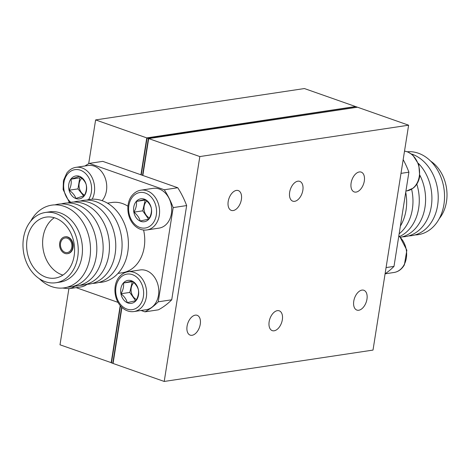 <?xml version="1.0" encoding="UTF-8"?>
<svg xmlns="http://www.w3.org/2000/svg" width="470" height="470" viewBox="0 0 470 470"><rect width="100%" height="100%" fill="white"/><g stroke="black" fill="none" stroke-linecap="round" stroke-linejoin="round"><path stroke-width="0.7" d="M141.076 310.482L144.954 311.845A80.429 62.122 -98.5 0 0 158.255 301.811L173.177 207.599A80.429 62.122 -98.5 0 0 164.288 189.763L177.76 187.742L102.76 161.363L89.288 163.39A80.429 62.122 -98.5 0 0 84.958 165.981M120.485 305.923L111.461 362.899L113.088 363.31M121.654 307.169L112.759 363.357M357.141 107.26L148.373 138.468L142.533 175.351M148.373 138.468L147.075 138.01L141.235 174.893M357.165 107.101L355.866 106.643L147.075 138.01M67.304 238.202A7.373 5.693 81.5 0 1 71.922 245.845A7.373 5.693 81.5 0 1 67.281 252.56A7.373 5.693 81.5 0 1 60.554 246.116A7.373 5.693 81.5 0 1 65.089 237.979A7.373 5.693 81.5 0 1 67.304 238.202M67.48 237.109A8.513 6.574 81.5 0 1 72.809 245.933A8.513 6.574 81.5 0 1 67.451 253.688A8.513 6.574 81.5 0 1 59.684 246.245A8.513 6.574 81.5 0 1 64.919 236.851A8.513 6.574 81.5 0 1 67.48 237.109M65.13 236.821A8.513 6.574 81.5 0 1 65.342 236.786A8.513 6.574 81.5 0 1 67.897 237.045A8.513 6.574 81.5 0 1 73.232 245.869A8.513 6.574 81.5 0 1 67.874 253.624A8.513 6.574 81.5 0 1 67.662 253.647M55.29 218.051A30.832 23.811 81.5 0 1 74.601 250.022A30.832 23.811 81.5 0 1 55.19 278.099A30.832 23.811 81.5 0 1 27.06 251.145A30.832 23.811 81.5 0 1 46.031 217.122A30.832 23.811 81.5 0 1 55.29 218.051M62.915 275.085A30.832 23.811 81.5 0 1 43.058 248.742A30.832 23.811 81.5 0 1 54.303 217.733M45.331 212.481L49.544 211.847A35.52 27.436 81.5 0 1 81.956 242.902A35.52 27.436 81.5 0 1 60.095 282.106L55.889 282.734A35.52 27.436 81.5 0 1 23.5 238.073A35.52 27.436 81.5 0 1 45.331 212.481A35.52 27.436 81.5 0 1 77.744 243.53A35.52 27.436 81.5 0 1 55.889 282.734M30.679 221.223A41.824 32.307 81.5 0 1 76.017 213.715A41.824 32.307 81.5 0 1 84.853 272.541A41.824 32.307 81.5 0 1 39.316 278.681M54.949 204.873A41.824 32.307 81.5 0 1 96.238 240.752A41.824 32.307 81.5 0 1 67.316 287.182M61.265 203.921A41.824 32.307 81.5 0 1 102.554 239.806A41.824 32.307 81.5 0 1 73.631 286.236M67.58 202.975A41.824 32.307 81.5 0 1 108.864 238.854A41.824 32.307 81.5 0 1 79.947 285.284M73.896 202.024A41.824 32.307 81.5 0 1 115.179 237.908A41.824 32.307 81.5 0 1 86.263 284.338M80.206 201.078A41.824 32.307 81.5 0 1 121.495 236.956A41.824 32.307 81.5 0 1 92.572 283.387M86.521 200.126A41.824 32.307 81.5 0 1 127.811 236.011A41.824 32.307 81.5 0 1 98.888 282.441M117.999 273.405L122.4 272.741A35.52 27.436 -98.5 0 0 143.579 230.006M127.94 206.23A35.52 27.436 -98.5 0 0 111.842 202.488L107.448 203.146M146.928 229.942L159.054 228.12A20.104 15.534 -98.5 0 0 171.421 205.93A20.104 15.534 -98.5 0 0 153.079 188.353L140.953 190.174C137.786 190.661 135.019 192.212 132.646 194.839C126.036 201.448 125.702 217.504 135.172 226.111C138.862 229.254 142.78 230.529 146.928 229.942A20.104 15.534 -98.5 0 0 159.301 207.752A20.104 15.534 -98.5 0 0 140.953 190.174M102.09 200.672A20.104 15.534 -98.5 0 0 104.939 177.431A20.104 15.534 -98.5 0 0 88.113 165.511L75.993 167.332C72.374 167.89 69.307 169.811 66.787 173.095L63.421 180.633L63.133 189.58L69.419 202.523M134.003 311.545L146.129 309.724A20.104 15.534 -98.5 0 0 158.502 287.534A20.104 15.534 -98.5 0 0 140.154 269.956L128.028 271.778C124.867 272.265 122.094 273.816 119.721 276.442C113.111 283.052 112.777 299.108 122.247 307.715C125.937 310.858 129.855 312.133 134.003 311.545A20.104 15.534 -98.5 0 0 146.376 289.356A20.104 15.534 -98.5 0 0 128.028 271.778M74.853 286.177A20.104 15.534 -98.5 0 1 69.043 288.697L81.163 286.876A20.104 15.534 -98.5 0 0 87.044 284.309M76.117 287.634L117.994 302.363M164.288 189.763L89.288 163.39M173.177 207.599L186.649 205.572A80.429 62.122 -98.5 0 0 177.76 187.742M158.255 301.811L171.726 299.789L186.649 205.572M144.954 311.845L158.425 309.818A80.429 62.122 -98.5 0 0 171.726 299.789M121.002 293.75C123.134 289.972 123.968 286.389 123.487 282.999L132.199 281.101C135.577 283.862 137.651 286.812 138.421 289.961C138.897 293.351 138.068 296.934 135.93 300.712L127.223 302.61C126.454 299.461 124.38 296.511 121.002 293.75L129.796 292.428L132.287 281.677L123.487 282.999M132.287 281.677L132.752 281.577M135.666 300.782L129.796 292.428M133.885 282.629A9.576 7.397 -98.5 0 0 133.345 283.181A9.576 7.397 -98.5 0 0 131.289 292.181A9.576 7.397 -98.5 0 0 136.553 299.513M123.416 282.958A11.597 8.954 -98.5 0 0 127.164 302.674A11.597 8.954 -98.5 0 0 138.427 289.955A11.597 8.954 -98.5 0 0 123.416 282.958M81.774 178.248A9.576 7.397 -98.5 0 0 80.893 179.246A9.576 7.397 -98.5 0 0 84.635 195.121M83.719 195.949L77.961 188.887L79.753 177.842L80.875 177.478M79.459 176.368C83.008 178.917 85.246 181.667 86.18 184.61C86.891 188.094 86.292 191.778 84.388 195.655L75.882 198.452C74.947 195.508 72.709 192.759 69.16 190.209C71.064 186.332 71.663 182.654 70.952 179.17L79.459 176.368M79.753 177.842L70.952 179.17M77.961 188.887L69.16 190.209M70.876 179.129A11.597 8.954 -98.5 0 0 75.829 198.516A11.597 8.954 -98.5 0 0 86.186 184.604A11.597 8.954 -98.5 0 0 70.876 179.129M146.81 201.025A9.576 7.397 -98.5 0 0 146.27 201.577A9.576 7.397 -98.5 0 0 144.214 210.578A9.576 7.397 -98.5 0 0 149.478 217.91M148.59 219.184L142.721 210.83L145.212 200.073L145.677 199.973M145.124 199.503C148.502 202.259 150.576 205.208 151.346 208.357C151.822 211.747 150.993 215.331 148.855 219.114L140.142 221.006C139.379 217.857 137.305 214.908 133.921 212.152C136.059 208.369 136.893 204.785 136.412 201.395L145.124 199.503M145.212 200.073L136.412 201.395M142.721 210.83L133.921 212.152M136.341 201.354A11.597 8.954 -98.5 0 0 140.089 221.076A11.597 8.954 -98.5 0 0 151.352 208.357A11.597 8.954 -98.5 0 0 136.341 201.354M439.297 218.591A35.52 27.436 -98.5 0 0 430.667 161.134M415.028 234.941A41.824 32.307 -98.5 0 0 444.32 191.607A41.824 32.307 -98.5 0 0 407.396 151.769M408.712 235.893A41.824 32.307 -98.5 0 0 438.199 199.257A41.824 32.307 -98.5 0 0 411.52 153.996M402.396 236.839A41.824 32.307 -98.5 0 0 430.773 209.179A41.824 32.307 -98.5 0 0 418.394 163.39M400.558 237.291A41.824 32.307 -98.5 0 0 419.875 175.263M399.676 236.469A41.824 32.307 -98.5 0 0 416.796 184.128M399.147 233.849A41.824 32.307 -98.5 0 0 411.608 189.21M400.37 226.105A41.824 32.307 -98.5 0 0 405.733 192.259M403.172 159.641A80.429 62.122 81.5 0 1 408.912 172.179L393.989 266.396A80.429 62.122 81.5 0 1 385.089 273.787M393.989 266.396L386.076 267.583M408.912 172.179L400.998 173.371M146.769 137.904L95.616 119.915L304.407 88.548L355.561 106.537L146.769 137.904L140.929 174.787M95.616 119.915L88.677 163.719M68.879 288.721L60.001 344.804L111.484 362.74M120.208 305.606L111.149 362.793M408.624 125.196L199.832 156.563L164.218 381.452L373.01 350.085L408.624 125.196L357.476 107.207L148.685 138.579L199.832 156.563M200.267 324.224A10.505 6.175 109.4 0 0 197.153 315.311A10.505 6.175 109.4 0 0 187.072 326.209A10.505 6.175 109.4 0 0 190.186 335.128A10.505 6.175 109.4 0 0 200.267 324.224M366.964 299.179A10.505 6.175 109.4 0 0 363.851 290.266A10.505 6.175 109.4 0 0 353.769 301.164A10.505 6.175 109.4 0 0 356.883 310.082A10.505 6.175 109.4 0 0 366.964 299.179M282.341 319.735A10.505 6.175 109.4 0 0 279.227 310.817A10.505 6.175 109.4 0 0 269.151 321.715A10.505 6.175 109.4 0 0 272.259 330.633A10.505 6.175 109.4 0 0 282.341 319.735M364.479 179.44A10.505 6.175 109.4 0 0 361.195 172.114A10.505 6.175 109.4 0 0 351.113 183.012A10.505 6.175 109.4 0 0 354.227 191.93A10.505 6.175 109.4 0 0 364.479 179.44M302.85 190.262A10.505 6.175 109.4 0 0 299.737 181.35A10.505 6.175 109.4 0 0 289.655 192.248A10.505 6.175 109.4 0 0 292.769 201.166A10.505 6.175 109.4 0 0 302.85 190.262M228.185 205.895A10.505 6.175 109.4 0 0 231.311 210.395A10.505 6.175 109.4 0 0 240.617 202.535A10.505 6.175 109.4 0 0 238.278 190.579A10.505 6.175 109.4 0 0 228.197 201.477A10.505 6.175 109.4 0 0 228.185 205.895M121.936 307.433L113.064 363.463L164.218 381.452M148.685 138.579L142.839 175.457M119.979 278.064A17.96 13.877 -98.5 0 0 125.79 308.614A17.96 13.877 -98.5 0 0 143.238 288.909A17.96 13.877 -98.5 0 0 119.979 278.064M88.53 199.644A17.96 13.877 -98.5 0 0 86.639 174.664A17.96 13.877 -98.5 0 0 67.163 174.576A17.96 13.877 -98.5 0 0 70.782 202.288M92.191 199.204A20.104 15.534 -98.5 0 0 91.903 177.231A20.104 15.534 -98.5 0 0 75.993 167.332M132.904 196.466A17.96 13.877 -98.5 0 0 138.715 227.01A17.96 13.877 -98.5 0 0 156.163 207.305A17.96 13.877 -98.5 0 0 132.904 196.466M404.523 151.117A20.104 15.534 81.5 0 1 419.24 176.573A20.104 15.534 81.5 0 1 406.908 190.885L413.253 188.088C416.637 185.362 418.794 181.444 419.722 176.332L418.776 164.465L412.695 154.947L407.819 151.928L404.529 151.082M398.795 236.058A20.104 15.534 81.5 0 1 403.871 265.203A20.104 15.534 81.5 0 1 393.989 272.488L385.083 273.822M67.451 253.688L67.874 253.624M64.919 236.851L65.342 236.786M69.043 288.697L62.586 288.051M406.908 190.885L405.927 191.032M393.989 272.488C398.29 271.795 401.75 269.275 404.365 264.927L406.844 250.234L399.77 236.551L398.842 235.781"/></g></svg>

